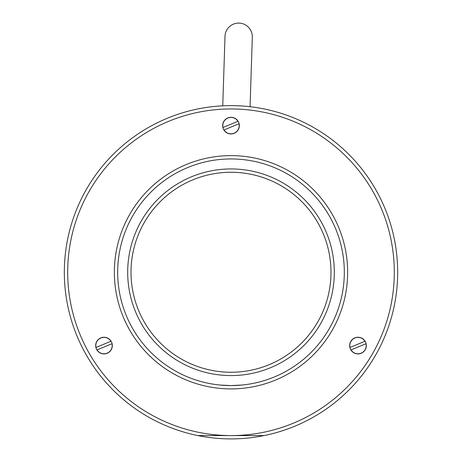 <?xml version="1.0" encoding="UTF-8"?>
<svg xmlns="http://www.w3.org/2000/svg" width="462" height="462" viewBox="0 0 462 462"><rect width="100%" height="100%" fill="white"/><g stroke="black" fill="none" stroke-linecap="round" stroke-linejoin="round"><path stroke-width="0.69" d="M127.685 272.262A103.315 103.315 0 0 0 231 375.577A103.315 103.315 0 0 0 334.315 272.262A103.315 103.315 0 0 0 231 168.942A103.315 103.315 0 0 0 127.685 272.262M222.742 105.827L225.006 36.313A13.664 13.664 0 0 1 239.108 23.1A13.664 13.664 0 0 1 252.316 37.203L250.058 106.716M330.931 275.514A99.983 99.983 0 0 1 227.749 372.193A99.983 99.983 0 0 1 131.069 269.011A99.983 99.983 0 0 1 234.251 172.332A99.983 99.983 0 0 1 330.931 275.514M357.998 337.248A8.333 8.333 0 0 0 349.665 345.582A8.333 8.333 0 0 0 357.998 353.915A8.333 8.333 0 0 0 366.326 345.582A8.333 8.333 0 0 0 357.998 337.248M104.002 337.248A8.333 8.333 0 0 0 95.674 345.582A8.333 8.333 0 0 0 104.002 353.915A8.333 8.333 0 0 0 112.335 345.582A8.333 8.333 0 0 0 104.002 337.248M231 388.906A116.649 116.649 0 0 1 114.351 272.262A116.649 116.649 0 0 1 231 155.613A116.649 116.649 0 0 1 347.649 272.262A116.649 116.649 0 0 1 231 388.906M220.842 385.117L231 385.574A113.317 113.317 0 0 0 344.317 272.262A113.317 113.317 0 0 0 231 158.945A113.317 113.317 0 0 0 117.683 272.262A113.317 113.317 0 0 0 231 385.574L220.004 385.042M197.84 435.568A166.638 166.638 0 0 1 231 105.619A166.638 166.638 0 0 1 264.16 435.568L197.84 435.568A166.638 166.638 0 0 0 264.16 435.568M231 108.957A163.305 163.305 0 0 0 67.695 272.262A163.305 163.305 0 0 0 231 435.568A163.305 163.305 0 0 0 394.305 272.262A163.305 163.305 0 0 0 231 108.957M231 117.284A8.333 8.333 0 0 0 222.667 125.618A8.333 8.333 0 0 0 231 133.951A8.333 8.333 0 0 0 239.333 125.618A8.333 8.333 0 0 0 231 117.284M241.996 385.042L231 385.574L241.158 385.117M224.041 129.949A8.195 8.195 0 0 0 238.981 123.752L223.914 130.001M237.959 121.287A8.195 8.195 0 0 0 223.019 127.483L238.086 121.235M351.039 349.913A8.195 8.195 0 0 0 365.979 343.716L351.039 349.913M364.957 341.251A8.195 8.195 0 0 0 350.017 347.447L364.957 341.251M97.043 349.913A8.195 8.195 0 0 0 111.983 343.716L97.043 349.913M110.961 341.251A8.195 8.195 0 0 0 96.021 347.447L110.961 341.251M318.122 223.204A99.983 99.983 0 0 1 280.059 359.378A99.983 99.983 0 0 1 143.878 321.321A99.983 99.983 0 0 1 181.941 185.141A99.983 99.983 0 0 1 318.122 223.204"/></g></svg>
